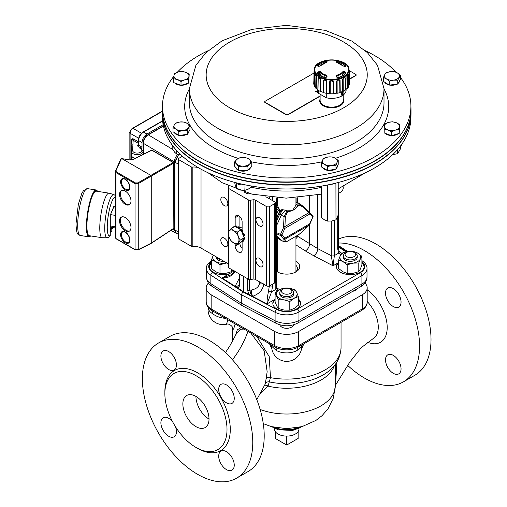 <?xml version="1.0" encoding="UTF-8"?>
<svg xmlns="http://www.w3.org/2000/svg" width="507" height="507" viewBox="0 0 507 507"><rect width="100%" height="100%" fill="white"/><g stroke="black" fill="none" stroke-linecap="round" stroke-linejoin="round"><path stroke-width="0.76" d="M125.261 217.547A8.093 4.671 -120 0 0 121.217 217.148A8.093 4.671 -120 0 0 121.217 226.496A8.093 4.671 -120 0 0 129.31 231.167A8.093 4.671 -120 0 0 130.553 224.683A8.093 4.671 -120 0 0 125.261 217.547M125.261 191.114A8.093 4.671 -120 0 0 121.217 190.708A8.093 4.671 -120 0 0 121.217 200.056A8.093 4.671 -120 0 0 129.31 204.733A8.093 4.671 -120 0 0 130.553 198.243A8.093 4.671 -120 0 0 125.261 191.114M150.852 243.379L151.257 243.138L151.257 176.106L150.852 175.397L121.832 158.64L120.723 159.23L121.369 158.653L115.919 170.922L116.369 171.911L135.445 182.926L137.853 182.9L172.748 162.753L172.729 162.31L152.233 150.471L151.428 150.452L133.341 159.483L129.538 159.933L121.984 158.653A0.577 0.323 1.7 0 0 121.832 158.64M172.729 162.31A0.577 0.336 120 0 1 173.128 162.551L173.464 163.02L173.153 163.463L138.259 183.61L135.052 183.623L115.976 172.614L115.374 171.296L115.298 237.612L116.097 238.803L135.166 249.818A0.577 0.336 120 0 1 135.052 249.552L138.259 249.634L138.259 183.61L137.853 182.9M115.374 237.276L115.976 238.537L115.976 172.614A0.577 0.336 120 0 1 116.369 171.911M173.464 228.207L173.052 228.923A0.577 0.336 -123.5 0 0 173.153 228.67L173.464 163.02L173.007 162.291L152.506 150.452A0.577 0.336 120 0 0 152.233 150.471M132.942 159.661A0.577 0.336 63.5 0 1 133.068 159.445L151.156 150.414A0.577 0.336 63.5 0 1 151.428 150.452M137.853 249.869A0.577 0.336 -116.5 0 0 138.259 249.634L151.257 243.138L173.153 228.67L173.153 163.463A0.577 0.355 -120 0 0 172.748 162.753M115.919 170.922A0.577 0.444 -156 0 0 115.406 171.144L120.723 159.23M121.648 190.512A8.093 4.671 -120 0 0 122.035 199.587A8.093 4.671 -120 0 0 129.697 204.46M121.648 216.945A8.093 4.671 -120 0 0 122.035 226.021A8.093 4.671 -120 0 0 129.697 230.894M110.583 231.236A2.605 0.551 98.8 0 0 110.856 232.364A2.605 0.551 98.8 0 0 110.951 232.345L111.781 230.71C112.085 227.966 112.072 226.819 111.736 227.269A2.605 0.551 98.8 0 0 111.654 227.225A2.605 0.551 98.8 0 0 110.951 228.549A2.605 0.551 98.8 0 0 110.583 231.236M112.687 226.331A2.605 0.551 98.8 0 0 112.674 226.749A2.605 0.551 98.8 0 0 112.953 227.884A2.605 0.551 98.8 0 0 113.042 227.858L113.802 226.502A2.142 0.45 98.8 0 1 113.023 226.382M110.456 225.983A2.605 0.551 98.8 0 0 110.444 226.407A2.605 0.551 98.8 0 0 110.482 227.041M107.192 237.777A21.852 4.62 98.8 0 1 105.83 215.462A21.852 4.62 98.8 0 1 113.872 194.606L109.208 193.18A22.549 4.766 98.8 0 0 109.062 193.148A22.549 4.766 98.8 0 0 102.991 204.657A22.549 4.766 98.8 0 0 99.778 227.922A22.549 4.766 98.8 0 0 102.167 237.713A22.549 4.766 98.8 0 0 102.313 237.726L107.192 237.777L109.658 236.807L110.26 235.394M109.062 193.148L96.216 191.158A22.549 4.766 98.8 0 0 90.145 202.667A22.549 4.766 98.8 0 0 86.938 225.932A22.549 4.766 98.8 0 0 89.327 235.73L102.167 237.713M114.335 226.585L114.271 227.25L112.351 228.556L113.91 226.521M110.285 225.957L115.298 226.73M113.815 206.894L115.298 207.122M110.342 214.6L115.298 215.367M114.386 226.591A19.564 4.132 98.8 0 1 114.329 226.787L113.904 226.927M172.893 229.025L174.326 229.823L174.326 161.841L143.418 143.342L143.418 154.109M142.98 154.356L144.02 153.976M177.881 154.343C175.65 156.536 174.465 159.033 174.326 161.841M174.326 229.823L175.796 233.017L176.74 233.309M131.801 159.844L131.503 155.807M132.321 157.233L131.801 157.531M163.419 126.053L148.209 134.837C145.249 136.871 143.633 139.672 143.348 143.247L143.418 143.158C143.696 139.666 145.281 136.928 148.158 134.938L148.323 134.849C145.344 136.903 143.709 139.736 143.418 143.342L143.348 154.147M162.392 111.35L132.967 128.334C131.224 129.532 130.267 131.18 130.109 133.29L130.109 159.173A1.153 0.665 122.1 0 0 130.324 159.686L129.855 158.805A0.925 0.532 0 0 0 130.109 159.173L131.269 159.914M132.105 144.457L131.738 143.582M138.462 144.812L138.379 140.211C138.639 136.732 140.211 134.006 143.094 132.042A0.925 0.532 60 0 1 143.544 132.08C140.559 134.133 138.924 136.966 138.639 140.578L138.639 145.135L142.023 147.436L141.51 148.963M142.98 154.496L142.98 151.365L140.566 147.816A0.925 0.545 120.9 0 0 141.231 146.688M132.663 138.728L133.861 139.121A0.925 0.545 -58.7 0 1 133.189 140.243L131.281 139.254L132.663 138.728A0.925 0.735 -91.2 0 1 132.542 139.71A1.153 0.944 3.5 0 0 132.08 140.414A2.89 1.667 0 0 0 132.08 140.401A2.89 1.667 0 0 0 131.281 139.254L131.281 143.031A2.89 1.667 180 0 1 131.883 143.582M141.2 148.57L139.85 148.228L140.566 147.816L137.974 146.263A0.925 0.545 120.9 0 0 138.639 145.135A0.925 0.532 0 0 1 138.379 144.768M162.652 121.053L143.544 132.08L146.929 134.038C143.956 136.098 142.321 138.931 142.023 142.53L138.639 140.578A0.925 0.532 0 0 1 138.379 140.211M142.023 147.436L142.023 142.53M146.929 134.038L163.146 124.678M147.854 135.052A1.717 0.989 -120 0 0 147.752 134.875A6.49 3.745 120 0 0 143.158 142.822L143.158 154.255M147.752 134.875L163.374 125.85M178.667 154.496L174.902 162.177L174.902 229.867L176.214 232.96L178.115 234.215M174.947 161.416L178.616 154.489M178.115 159.033L178.115 238.341A1.153 0.665 0 0 0 178.451 238.816L178.451 159.502A1.153 0.665 180 0 1 178.115 159.033A1.153 0.665 180 0 1 178.451 158.564L182.45 156.251M317.217 89.257L317.217 90.031A14.456 8.346 0 0 0 318.263 93.149L326.274 97.775A14.456 8.346 0 0 0 346.123 90.031L346.123 89.257M318.263 90.29L318.263 93.149M326.274 93.275L326.274 97.775M341.94 91.697L342.377 91.951L342.377 95.55A15.609 9.012 0 0 0 343.03 95.177L343.157 91.336M341.978 91.685L342.377 91.951M341.56 91.849L341.56 95.082L342.377 95.55M324.461 77.292L324.474 76.849L324.467 77.298M324.474 76.849A12.738 7.352 0 0 0 326.039 77.375M318.656 74.123A63.85 48.805 -36.4 0 1 319.366 73.813L320.126 73.889A12.738 7.352 0 0 0 321.159 74.935L321.153 75.917M342.187 75.917L342.181 74.935A12.738 7.352 0 0 0 343.214 73.889L343.974 73.813A63.85 48.805 36.4 0 1 344.684 74.123M337.301 77.375A12.738 7.352 0 0 0 338.866 76.849L338.872 77.298L338.866 76.849M348.987 70.067L349.589 83.294A17.922 10.349 180 0 1 349.532 84.276L349.285 70.809M326.654 61.252A66.17 21.338 77.4 0 1 327.104 61.67L326.502 62.374A12.231 7.066 0 0 0 320.582 65.79L319.023 66.335A66.17 49.242 -145.1 0 0 317.946 66.284L317.319 65.58A15.806 9.126 180 0 1 325.044 61.125L326.654 61.252A0.577 0.501 132 0 0 326.166 61.905L325.342 61.949L325.348 62.653M314.752 69.643A16.921 9.766 0 0 0 340.127 78.097A16.921 9.766 0 0 0 340.127 61.182A16.921 9.766 0 0 0 314.752 69.643M336.686 77.102A66.17 20.007 -104.3 0 0 336.236 76.272L336.838 75.175A12.231 7.066 0 0 0 342.757 71.76L344.316 71.607A66.17 50.573 36.4 0 1 345.394 72.076L346.021 73.236A15.806 9.126 180 0 1 338.296 77.691L336.686 77.102A0.577 0.349 -28.3 0 1 337.174 77.356M344.316 66.335L342.757 65.79A12.231 7.066 0 0 0 336.838 62.374L336.236 61.67A66.17 21.338 -77.4 0 1 336.686 61.252L338.296 61.125A15.806 9.126 180 0 1 346.021 65.58L345.394 66.284A66.17 49.242 145.1 0 0 344.316 66.335L344.05 66.335M319.023 71.607L320.582 71.76A12.231 7.066 0 0 0 326.502 75.175L327.104 76.272A66.17 20.007 104.3 0 0 326.654 77.102L325.044 77.691A15.806 9.126 180 0 1 317.319 73.236L317.946 72.076A66.17 50.573 -36.4 0 1 319.023 71.607L319.366 73.813M348.943 70.511L348.943 72.729A3.042 1.755 0 0 0 349.285 72.431M314.397 70.511L314.15 84.593A17.637 10.178 180 0 0 314.613 86.006M314.974 74.409C315.379 73.661 315.867 74.345 316.444 76.462L316.26 88.37A17.637 10.178 180 0 0 317.851 89.745L318.092 77.888C318.935 76.994 319.841 77.52 320.817 79.46L320.716 91.399A17.637 10.178 180 0 0 323.098 92.318L323.282 80.41C324.423 79.288 325.608 79.574 326.838 81.259L326.838 93.212A17.637 10.178 180 0 0 329.645 93.535L329.746 81.595C331.02 80.195 332.3 80.195 333.593 81.595L333.695 93.535A17.637 10.178 180 0 0 336.502 93.212L336.502 81.259C337.713 79.58 338.898 79.295 340.058 80.41L340.241 92.318A17.637 10.178 180 0 0 342.624 91.399L342.523 79.46C343.486 77.527 344.392 77.001 345.248 77.888L345.489 89.745A17.637 10.178 180 0 0 347.08 88.37L346.896 76.462C347.466 74.358 347.954 73.673 348.366 74.409M348.943 72.729L349.19 84.593A17.637 10.178 180 0 1 348.727 86.006M349.19 84.593A3.296 1.901 0 0 0 349.532 84.276M348.74 86.583A17.922 10.349 180 0 1 347.606 88.155L347.403 76.265C347.821 74.656 348.182 74.155 348.48 74.763L348.74 86.583M347.08 88.37A3.296 1.901 0 0 0 347.606 88.155M345.343 90.113A17.922 10.349 180 0 1 343.258 91.317L343.131 79.384C343.86 77.907 344.526 77.527 345.121 78.236L345.343 90.113A3.296 1.901 0 0 0 345.489 89.745M342.624 91.399A3.296 1.901 0 0 0 343.258 91.317M339.874 92.623A17.922 10.349 180 0 1 337.142 93.275L337.111 81.329C338.042 80.043 338.91 79.833 339.709 80.708L339.874 92.623A3.296 1.901 0 0 0 340.241 92.318M336.502 93.212A3.296 1.901 0 0 0 337.142 93.275M333.15 93.738A17.922 10.349 180 0 1 330.19 93.738L330.26 81.792C331.255 80.727 332.193 80.727 333.08 81.792L333.15 93.738A3.296 1.901 0 0 0 333.695 93.535M329.645 93.535A3.296 1.901 0 0 0 330.19 93.738M326.197 93.275A17.922 10.349 180 0 1 323.466 92.623L323.631 80.708C324.531 79.859 325.399 80.068 326.229 81.329L326.197 93.275A3.296 1.901 0 0 0 326.838 93.212M323.098 92.318A3.296 1.901 0 0 0 323.466 92.623M320.082 91.317A17.922 10.349 180 0 1 317.997 90.113L318.219 78.236C318.89 77.571 319.556 77.951 320.209 79.384L320.082 91.317A3.296 1.901 0 0 0 320.716 91.399M317.851 89.745A3.296 1.901 0 0 0 317.997 90.113M315.734 88.155A17.922 10.349 180 0 1 314.6 86.583L314.86 74.763C315.202 74.212 315.557 74.713 315.937 76.265L315.734 88.155A3.296 1.901 0 0 0 316.26 88.37M314.055 70.809L313.808 84.276A3.296 1.901 0 0 0 314.15 84.593M313.808 84.276A17.922 10.349 180 0 1 313.751 83.294L314.353 70.067M314.055 72.431A3.042 1.755 0 0 0 314.397 72.729M345.121 78.236A3.042 1.755 0 0 0 345.248 77.888M339.709 80.708A3.042 1.755 0 0 0 340.058 80.41M333.08 81.792A3.042 1.755 0 0 0 333.593 81.595M326.229 81.329A3.042 1.755 0 0 0 326.838 81.259M320.209 79.384A3.042 1.755 0 0 0 320.817 79.46M315.937 76.265A3.042 1.755 0 0 0 316.444 76.462M326.166 77.356A0.577 0.349 28.3 0 1 326.191 77.216L326.635 76.392A0.577 0.361 28.8 0 0 326.609 76.532L326.305 75.879A12.707 7.332 180 0 1 320.151 72.33L319.353 72.349A65.593 50.136 143.6 0 0 318.288 72.812L318.295 73.756M317.319 73.236A0.577 0.431 -38.7 0 1 317.895 73.3C319.435 75.182 321.888 76.589 325.253 77.52L326.191 77.216A0.577 0.349 28.3 0 1 326.654 77.102M317.946 72.076L318.288 72.812M326.66 76.329L326.635 76.392A0.577 0.361 28.8 0 1 327.104 76.272M345.394 72.076L345.052 72.812A65.593 50.136 -143.6 0 0 343.987 72.349L343.188 72.33A12.707 7.332 180 0 1 337.035 75.879L336.73 76.532A0.577 0.361 -28.8 0 0 336.705 76.392L336.68 76.329M345.349 66.183A15.09 8.714 0 0 0 337.998 61.949L337.174 61.905A0.577 0.501 -132 0 0 336.686 61.252M343.974 73.813L344.316 71.607M336.236 76.272A0.577 0.361 -28.8 0 1 336.699 76.386L337.149 77.216L338.087 77.52C341.452 76.589 343.904 75.182 345.444 73.3L345.444 73.3A0.577 0.431 38.7 0 1 346.021 73.236M336.73 62.26A0.577 0.494 -133.3 0 0 336.236 61.67M327.104 61.67A0.577 0.494 133.3 0 0 326.609 62.26M346.896 76.462A3.042 1.755 0 0 0 347.403 76.265M342.523 79.46A3.042 1.755 0 0 0 343.131 79.384M336.502 81.259A3.042 1.755 0 0 0 337.111 81.329M329.746 81.595A3.042 1.755 0 0 0 330.26 81.792M323.282 80.41A3.042 1.755 0 0 0 323.631 80.708M318.092 77.888A3.042 1.755 0 0 0 318.219 78.236M314.86 74.763L315.031 74.054M348.309 74.054L348.48 74.763M343.233 99.106A11.965 6.908 180 0 1 340.134 105.773A11.965 6.908 180 0 1 325.69 106.876A11.965 6.908 180 0 1 320.107 99.106M320.107 94.213L320.107 100.462A11.566 6.673 0 0 0 325.145 105.976A11.566 6.673 0 0 0 339.848 105.183A11.566 6.673 0 0 0 343.233 100.462L343.233 95.037M162.487 105.355L162.405 109.316A124.304 71.766 0 0 0 171.86 137.663A124.304 71.766 0 0 0 195.886 159.204A124.304 71.766 0 0 0 377.512 159.204A124.304 71.766 0 0 0 410.993 109.316L410.904 105.355A124.215 71.715 180 0 1 311.685 176.487A124.215 71.715 180 0 1 171.936 133.683A124.215 71.715 180 0 1 162.487 105.355A124.215 71.715 180 0 1 173.92 76.177M377.385 159.28A123.962 71.569 180 0 1 377.265 159.363A123.962 71.569 180 0 1 196.133 159.363A123.962 71.569 180 0 1 196.013 159.28M177.266 72.305A124.215 71.715 180 0 1 208.041 50.732M365.351 50.732A124.215 71.715 180 0 1 396.049 72.216M400.422 77.387A124.215 71.715 180 0 1 401.462 78.794A124.215 71.715 180 0 1 410.904 105.355M235.654 167.38A7.516 4.341 0 0 0 237.967 170.003M239.057 170.491A7.516 4.341 0 0 0 246.472 170.72M247.448 170.384A7.516 4.341 0 0 0 250.483 167.684M385.415 133.411A7.516 4.341 0 0 0 391.151 135.565M391.803 135.584A7.516 4.341 0 0 0 398.077 133.747M399.339 131.985A7.516 4.341 0 0 0 399.446 131.25L399.446 130.793M384.775 82.248A7.516 4.341 0 0 0 388.882 84.884M389.693 85.062A7.516 4.341 0 0 0 396.886 84.181M398.134 83.37A7.516 4.341 0 0 0 399.44 81.044M187.672 133.696A7.516 4.341 0 0 0 188.978 131.376M174.313 132.581A7.516 4.341 0 0 0 178.42 135.217M179.231 135.394A7.516 4.341 0 0 0 186.424 134.513M181.341 85.258A7.516 4.341 0 0 0 187.615 83.414M188.877 81.652A7.516 4.341 0 0 0 188.984 80.917L188.984 80.467M174.953 83.085A7.516 4.341 0 0 0 180.688 85.233M336.356 168.387A7.516 4.341 0 0 0 337.358 166.226M322.788 167.716A7.516 4.341 0 0 0 327.249 170.295M328.016 170.428A7.516 4.341 0 0 0 335.07 169.338M249.412 164.198A7.516 4.341 0 0 0 249.812 159.863L251.776 162.646L249.412 164.198L247.048 166.847L242.714 166.169A7.516 4.341 0 0 0 249.412 164.198M396.024 122.605A7.516 4.341 0 0 0 388.52 122.377L392.386 121.788L396.024 122.605L399.662 124.519L399.434 126.471A7.516 4.341 0 0 0 396.024 122.605M390.371 71.671A7.516 4.341 0 0 0 384.781 74.573L386.125 72.735L390.371 71.671L394.617 71.696L397.52 73.014A7.516 4.341 0 0 0 390.371 71.671M183.027 130.489A7.516 4.341 0 0 0 188.617 127.587L187.273 130.521L183.027 130.489L178.781 131.56L175.878 129.146A7.516 4.341 0 0 0 183.027 130.489M177.368 79.555A7.516 4.341 0 0 0 184.878 79.783L181.012 81.469L177.368 79.555L173.73 78.737L173.964 75.682A7.516 4.341 0 0 0 177.368 79.555M331.787 165.409A7.516 4.341 0 0 0 337.104 162.341L335.983 165.307L331.787 165.409L327.598 166.607L324.531 164.287A7.516 4.341 0 0 0 331.787 165.409M410.993 109.455A124.31 71.766 180 0 1 411.006 110.488L411.006 113.01A124.31 71.766 180 0 1 334.271 179.32A124.31 71.766 180 0 1 198.801 163.761A124.31 71.766 180 0 1 162.392 113.01L162.392 110.488A124.31 71.766 180 0 1 162.405 109.455M411.006 110.488A124.31 71.766 180 0 1 334.271 176.791A124.31 71.766 180 0 1 198.801 161.232A124.31 71.766 180 0 1 162.392 110.488M173.971 147.379A9.829 5.672 180 0 1 172.082 145.395A9.829 5.672 180 0 1 171.708 144.381M401.69 144.381A9.829 5.672 180 0 1 400.631 146.352A9.829 5.672 180 0 1 399.427 147.379M245.173 184.846A9.829 5.672 180 0 1 238.537 184.326A9.829 5.672 180 0 1 234.937 182.45M343.233 186.779L343.233 187.894A11.566 6.673 180 0 1 339.848 192.616A11.566 6.673 180 0 1 338.226 193.395M339.722 192.685A11.217 6.477 180 0 1 339.601 192.755A11.217 6.477 180 0 1 338.226 193.433M336.109 183.059A9.829 5.672 180 0 1 330.627 184.339M410.993 114.043A124.304 71.766 180 0 1 410.993 114.176A124.304 71.766 180 0 1 239.133 179.598A124.304 71.766 180 0 1 162.405 114.176A124.304 71.766 180 0 1 162.405 114.043M162.405 114.176L162.487 118.144A124.215 71.715 0 0 0 239.165 183.515A124.215 71.715 0 0 0 410.904 118.144L410.993 114.176M338.226 182.514L338.226 214.981L335.983 219.823L335.913 183.147M327.598 184.973L327.598 221.122L331.787 221.02L335.983 219.823M321.463 186.107L321.463 217.579L324.531 219.899L327.598 221.122M251.339 186.006L251.339 187.045L248.088 189.257L244.837 190.366L240.724 190.119L236.604 188.775L234.88 183.864L234.88 182.438M236.604 188.775L236.604 183.553M244.837 190.366L245.058 184.865M400.435 146.555L400.435 148.868L397.678 153.621L392.595 154.743M397.678 153.621L397.678 149.476M181.005 154.749L176.677 154.046L174.738 152.347L172.805 149.559L172.805 146.39M176.677 154.046L176.677 150.547M322.585 160.092A7.516 4.341 0 0 0 324.531 164.287L321.463 163.064L322.585 160.092L323.707 158.222L327.896 157.024A7.516 4.341 0 0 0 322.585 160.092M337.104 162.341A7.516 4.341 0 0 0 335.159 158.146A7.516 4.341 0 0 0 327.896 157.024L332.091 156.923L335.159 158.146L338.226 160.465L337.104 162.341M178.058 72.045A7.516 4.341 0 0 0 173.964 75.682L174.193 73.73L178.058 72.045L181.924 71.455L185.562 72.273A7.516 4.341 0 0 0 178.058 72.045M184.878 79.783A7.516 4.341 0 0 0 188.972 76.145A7.516 4.341 0 0 0 185.562 72.273L189.2 74.187L188.743 79.193L184.878 79.783M174.319 124.899A7.516 4.341 0 0 0 175.878 129.146L172.976 127.834L174.319 124.899L175.663 123.068L179.909 121.997A7.516 4.341 0 0 0 174.319 124.899M188.617 127.587A7.516 4.341 0 0 0 187.058 123.34A7.516 4.341 0 0 0 179.909 121.997L184.155 122.029L187.058 123.34L189.96 125.755L188.617 127.587M317.895 92.559L315.316 91.165L317.971 92.699M399.079 77.254A7.516 4.341 0 0 0 397.52 73.014L400.422 75.423L397.735 80.188L393.489 80.157A7.516 4.341 0 0 0 399.079 77.254M384.781 74.573A7.516 4.341 0 0 0 386.34 78.813A7.516 4.341 0 0 0 393.489 80.157L389.243 81.228L386.34 78.813L383.438 77.501L384.781 74.573M395.34 130.109A7.516 4.341 0 0 0 399.434 126.471L399.205 129.526L395.34 130.109L391.474 131.795L387.83 129.881A7.516 4.341 0 0 0 395.34 130.109M388.52 122.377A7.516 4.341 0 0 0 384.426 126.015A7.516 4.341 0 0 0 387.83 129.881L384.192 129.063L384.426 126.015L384.655 124.063L388.52 122.377M236.414 163.799A7.516 4.341 0 0 0 242.714 166.169L238.379 166.581L236.414 163.799L234.443 162.12L236.807 159.471A7.516 4.341 0 0 0 236.414 163.799M249.812 159.863A7.516 4.341 0 0 0 243.506 157.5A7.516 4.341 0 0 0 236.807 159.471L239.171 157.918L243.506 157.5L247.841 158.178L249.812 159.863M317.819 92.42L315.481 91.07M349.5 78.984L355.794 75.353A1.153 0.665 0 0 0 356.129 74.878A1.153 0.665 0 0 0 355.794 74.409L349.323 70.669M313.966 73.059L265.028 101.318A1.153 0.665 0 0 0 264.692 101.787A1.153 0.665 0 0 0 265.028 102.256L286.29 114.531A1.153 0.665 0 0 0 287.925 114.531L320.107 95.95M327.598 166.607L327.598 170.491L324.531 168.723L321.463 166.949L321.463 163.064M327.598 170.491L335.983 169.199L335.983 165.307M335.983 169.199L338.226 164.357L338.226 160.465M181.012 81.469L181.012 85.353L177.368 83.991L173.73 82.622L173.73 78.737M181.012 85.353L188.743 83.085L188.743 79.193M188.743 83.085L189.2 74.187M178.781 131.56L178.781 135.445L175.878 133.582L172.976 131.719L172.976 127.834M178.781 135.445L187.273 134.406L187.273 130.521M187.273 134.406L189.96 129.64L189.96 125.755M264.717 101.926A1.153 0.665 0 0 0 264.692 102.072A1.153 0.665 0 0 0 265.028 102.541L286.29 114.816A1.153 0.665 0 0 0 287.925 114.816L320.107 96.235M349.507 79.263L355.794 75.632A1.153 0.665 0 0 0 356.129 75.163A1.153 0.665 0 0 0 356.104 75.017M383.438 77.501L383.438 81.393L389.243 85.119L397.735 84.073L400.422 79.314L400.422 75.423M397.735 84.073L397.735 80.188M389.243 85.119L389.243 81.228M384.192 129.063L384.192 132.954L391.474 135.686L399.205 133.411L399.205 129.526M391.474 135.686L391.474 131.795M399.205 133.411L399.662 124.519M234.443 162.12L234.443 166.004L238.379 170.472L238.379 166.581M238.379 170.472L247.048 170.739L247.048 166.847M247.048 170.739L251.776 166.537L251.776 162.646M239.995 227.789L242.118 226.927M236.503 227.294L236.338 226.515A8.67 5.007 -120 0 0 234.931 226.382L241.059 229.931L244.127 237.834L241.053 242.194L237.2 244.425L233.651 242.929A7.516 4.341 -120 0 0 238.258 242.517A7.516 4.341 -120 0 0 238.258 236.376L240.267 240.058L237.2 244.425M243.335 238.962L243.924 239.481A8.67 5.007 -120 0 0 244.12 237.84L240.267 240.058M231.059 240.882L229.05 237.2A7.516 4.341 -120 0 0 233.651 242.929L231.059 240.882M229.05 237.2L227.992 232.973L229.05 231.065A7.516 4.341 -120 0 0 229.05 237.2M229.05 231.065L231.059 228.606L233.651 230.653A7.516 4.341 -120 0 0 229.05 231.065M233.651 230.653L237.2 232.149L238.258 236.376A7.516 4.341 -120 0 0 233.651 230.653M234.918 226.382L231.059 228.606M241.852 231.965L242.276 231.705A8.67 5.007 -120 0 0 241.059 229.931L237.2 232.149M239.684 274.167L239.684 285.479A2.313 1.337 0 0 1 239.089 284.585L238.461 285.885L235.128 286.335L243.36 291.614L252.505 296.367L249.552 290.264L251.434 289.991C256.371 288.946 259.077 286.664 259.559 283.153L259.559 281.86M243.36 276.29L243.36 291.614M233.752 227.054L233.607 226.8A8.67 5.007 -120 0 0 232.688 227.668M239.355 228.936L239.513 228.308A8.67 5.007 -120 0 0 237.922 227.168L237.935 228.118M243.271 235.635L243.892 235.793A8.67 5.007 -120 0 0 243.265 233.733L242.561 233.803M241.909 240.983L242.365 241.769A8.67 5.007 -120 0 0 243.328 240.85L242.619 239.976M241.605 241.414L241.763 241.807L241.11 242.188M236.338 226.515L236.991 226.135A8.67 5.007 -120 0 0 235.521 226.014L234.868 226.388M236.991 226.135L237.187 227.687M237.568 227.909A6.762 3.904 60 0 1 237.935 228.036M239.513 228.308L240.166 227.935A8.67 5.007 -120 0 0 238.582 226.794L237.922 227.168M240.166 227.935L239.729 229.158M242.276 231.705L242.935 231.331A8.67 5.007 60 0 0 242.118 230.083A8.67 5.007 -120 0 0 241.655 229.481L240.996 229.855M243.892 235.793L244.551 235.419A8.67 5.007 60 0 0 243.918 233.353L243.265 233.733M242.935 231.331L242.118 232.124A6.762 3.904 60 0 1 242.669 233.252L243.918 233.353M233.607 226.8L234.405 226.673M242.365 241.769L243.024 241.395A8.67 5.007 60 0 0 243.981 240.47L243.328 240.85M243.715 236.782L244.773 237.377L244.12 237.758M243.924 239.481L244.583 239.101A8.67 5.007 60 0 0 244.773 237.377M243.062 239.342L243.981 240.47M228.277 234.583L228.277 267.031A2.313 1.337 0 0 0 228.955 267.975L248.329 279.154A2.313 1.337 0 0 0 250.559 279.503L253.139 279.103A2.313 1.337 180 0 1 255.376 279.446L266.441 285.84A2.313 1.337 0 0 0 269.711 285.84L274.617 283.007A2.313 1.337 0 0 0 275.295 282.063L275.295 202.749A2.313 1.337 0 0 0 274.617 201.805L265.833 196.735M228.904 186.202L228.359 187.375A2.313 1.337 0 0 0 228.277 187.717A2.313 1.337 0 0 0 228.955 188.661L248.329 199.847A2.313 1.337 0 0 0 250.559 200.195L253.139 199.796A2.313 1.337 180 0 1 255.376 200.138L266.441 206.526A2.313 1.337 0 0 0 269.711 206.526L274.617 203.694A2.313 1.337 0 0 0 275.295 202.749M235.166 243.677L235.166 246.066A4.912 2.839 -120 0 0 237.314 251.009A4.912 2.839 -120 0 0 241.098 252.328A4.912 2.839 -120 0 0 242.118 250.078L242.118 241.345M242.118 230.083L242.118 221.755A4.912 2.839 -120 0 0 239.969 216.806A4.912 2.839 -120 0 0 236.186 215.494A4.912 2.839 -120 0 0 235.166 217.744L235.166 226.217M250.014 193.661L248.436 193.851A2.313 1.337 180 0 1 246.713 193.465L244.285 192.064M249.919 193.902L250.585 193.807M178.451 159.502L191.215 166.873A1.153 0.665 0 0 0 192.197 167.063A10.406 6.008 180 0 1 198.262 167.621M207.585 172.545L208.2 172.9M259.489 225.932A4.975 2.871 60 0 1 256.244 221.553A4.975 2.871 60 0 1 257.005 217.566A4.975 2.871 60 0 1 261.98 220.437A4.975 2.871 60 0 1 261.98 226.179A4.975 2.871 60 0 1 259.489 225.932M259.489 266.53A4.975 2.871 60 0 1 256.244 262.151A4.975 2.871 60 0 1 257.005 258.164A4.975 2.871 60 0 1 261.98 261.035A4.975 2.871 60 0 1 261.98 266.777A4.975 2.871 60 0 1 259.489 266.53M224.335 205.633A4.975 2.871 60 0 1 221.084 201.254A4.975 2.871 60 0 1 221.844 197.267A4.975 2.871 60 0 1 226.819 200.138A4.975 2.871 60 0 1 226.819 205.88A4.975 2.871 60 0 1 224.335 205.633M224.335 246.231A4.975 2.871 60 0 1 221.084 241.852A4.975 2.871 60 0 1 221.844 237.865A4.975 2.871 60 0 1 226.819 240.736A4.975 2.871 60 0 1 226.819 246.478A4.975 2.871 60 0 1 224.335 246.231M239.893 242.866L240.014 244.488A4.912 2.839 -120 0 0 242.118 248.373M191.215 166.873L191.215 246.187A1.153 0.665 0 0 0 192.197 246.37A10.406 6.008 180 0 1 201.032 248.075L228.277 263.805M239.893 216.723L239.893 227.7M191.215 246.187L178.451 238.816M279.389 211.85L279.389 209.328L277.633 205.912A9.253 5.343 180 0 1 277.583 205.753L277.449 197.876M295.949 197.869L295.949 205.215L292.64 210.335L285.124 210.107A9.253 5.343 180 0 1 284.852 210.075L281.886 209.619L281.024 210.272M295.949 203.884L297.698 205.158A5.932 4.582 92.3 0 1 298.072 204.967L300.429 204.746L302.742 206.057A1.153 0.532 133.1 0 0 302.704 206.032L299.732 203.719L295.949 204.01M295.949 202.527L297.748 202.604L299.732 203.719M297.311 205.379L296.906 206.799L298.319 205.981A1.153 0.665 60 0 0 297.698 205.158L297.311 205.379L296.132 204.112M296.906 206.799C294.763 209.632 292.114 211.166 288.958 211.387L287.545 212.205A4.677 3.688 84.9 0 0 287.247 212.395L285.34 216.838L284.871 228.372L281.892 234.995L284.871 238.182L285.34 241.484L287.247 241.281A4.677 0.989 141.2 0 0 287.545 241.11L287.875 240.92M287.247 241.281A1.153 0.748 61.8 0 1 287.082 241.421L284.231 241.858L283.8 239.19L280.498 235.495A1.153 0.577 -66 0 1 280.498 234.418L283.47 227.795L284.053 216.8L286.569 211.609A5.932 4.531 -88.3 0 1 286.924 211.375L288.958 211.387M287.311 211.153L285.124 210.107M284.852 210.075L285.441 210.291M283.064 209.797L279.687 214.125L278.831 213.688L276.486 218.897M285.34 216.838L284.053 216.8L279.687 214.125M281.322 215.069L285.314 210.361L286.924 211.375A1.153 0.665 60 0 1 287.545 212.205M281.886 209.619L278.831 213.688L278.527 213.415L280.156 210.83L280.561 210.906M276.486 236.11L279.965 239.792L284.402 241.959M276.486 236.363L279.965 239.792M278.66 238.689A1.153 0.932 -43 0 0 278.831 238.873L281.879 240.92M288.958 240.299L298.319 234.893A4.677 0.989 -38.8 0 0 298.629 234.703A1.153 0.583 -121.6 0 1 298.528 234.811L298.192 235.014A1.153 0.665 -120 0 0 298.319 234.893M277.633 205.912L276.486 205.303M276.486 206.045L277.139 205.639M278.191 206.983L276.486 208.624M277.583 205.753L277.152 205.633M276.486 204.986L277.266 205.569M276.486 204.188L277.449 203.795M278.799 207.838L276.486 210.494M302.774 206.096L308.953 211.882A1.153 0.532 133.1 0 1 308.997 211.913L302.742 206.057A1.153 0.532 133.1 0 1 302.66 206.837L308.915 212.693L312.762 217.173L308.915 225.336L302.66 231.49L298.629 234.703M295.949 202.046L297.748 202.604M285.34 241.484A1.153 1.122 -6.1 0 1 284.053 241.579L281.322 240.476L276.486 235.299M279.674 214.144L276.486 221.242M276.486 225.824L281.309 215.088M283.8 239.19A1.153 1.122 -6.1 0 0 285.086 239.095L308.915 225.336A1.153 0.482 -134.5 0 0 309.017 225.285L302.761 231.433A1.153 0.482 -134.5 0 1 302.66 231.49M283.47 238.683A1.153 0.932 -43 0 0 284.871 238.182L309.783 223.796L309.017 225.285M276.486 233.708L280.498 235.495A1.153 0.932 -43 0 0 281.892 234.995L276.486 232.631M283.47 227.795L284.871 228.372L309.783 213.986A1.153 0.932 137 0 0 309.815 212.725L312.787 215.912A1.153 0.932 137 0 1 312.762 217.173L310.024 223.802M283.8 226.407L285.086 226.452L308.915 212.693A1.153 0.532 133.1 0 0 308.997 211.913L309.815 212.725A1.153 0.932 137 0 0 309.72 212.642L309.029 211.951M312.692 215.83A1.153 0.932 137 0 1 312.787 215.912A1.153 1.153 0 0 1 312.996 217.173M353.975 252.385L355.204 253.088A6.94 4.005 180 0 1 357.239 255.921L357.239 257.341A6.94 4.005 180 0 1 355.204 260.173A6.94 4.005 180 0 1 347.644 261.042A6.94 4.005 180 0 1 343.359 257.341L343.359 255.921A6.94 4.005 180 0 1 345.394 253.088L346.617 252.385A5.203 3.004 0 0 0 346.617 256.631A5.203 3.004 0 0 0 353.975 256.631A5.203 3.004 0 0 0 353.975 252.385A5.203 3.004 0 0 0 346.617 252.385M357.239 255.921A6.94 4.005 180 0 1 355.204 258.754A6.94 4.005 180 0 1 347.644 259.622A6.94 4.005 180 0 1 343.359 255.921M356.776 288.984A6.94 4.005 180 0 1 355.204 290.384A6.94 4.005 180 0 1 354.032 290.929A6.94 4.005 180 0 1 352.783 291.291M353.905 290.974A6.464 3.733 180 0 1 353.778 291.024A6.464 3.733 180 0 1 352.695 291.341M223.961 261.314A6.94 4.005 180 0 1 216.159 257.341L216.159 256.808M221.337 259.793A6.94 4.005 180 0 1 216.388 256.941M218.992 290.784A6.94 4.005 180 0 1 217.104 289.573M357.657 253.088L353.411 251.396L347.606 251.535A10.406 6.008 0 0 0 340.248 255.782A10.406 6.008 0 0 0 342.941 261.587A10.406 6.008 0 0 0 352.992 263.139A10.406 6.008 0 0 0 360.35 258.893L361.903 256.301L357.657 253.088A10.406 6.008 0 0 0 347.606 251.535L341.8 253.189L340.248 255.782L338.689 259.895L342.941 261.587L347.187 264.8L352.992 263.139L358.798 263.006L360.35 258.893A10.406 6.008 0 0 0 357.657 253.088M361.903 256.301L361.903 264.984L360.35 269.09L358.798 271.682L352.992 273.336L347.187 273.476L342.941 271.784L338.689 268.571L338.689 259.895M347.187 273.476L347.187 264.8M358.798 271.682L358.798 263.006M294.06 298.306L298.306 296.614L296.753 292.501A10.406 6.008 0 0 0 289.389 288.255A10.406 6.008 0 0 0 279.338 289.808A10.406 6.008 0 0 0 276.645 295.613A10.406 6.008 0 0 0 284.002 299.859L289.808 301.519L294.06 298.306A10.406 6.008 0 0 0 296.753 292.501L295.194 289.909L289.389 288.255L283.59 288.115L279.338 289.808L275.092 293.021L278.204 299.719L284.002 299.859A10.406 6.008 0 0 0 294.06 298.306M298.306 296.614L298.306 305.29L294.06 308.503L289.808 310.195L284.002 310.056L278.204 308.402L276.645 305.81L275.092 301.697L275.092 293.021M290.378 289.098L291.607 289.808A6.94 4.005 180 0 1 293.635 292.64L293.635 294.06A6.94 4.005 180 0 1 289.351 297.761A6.94 4.005 180 0 1 281.791 296.893A6.94 4.005 180 0 1 279.763 294.06L279.763 292.64A6.94 4.005 180 0 1 281.791 289.808L283.02 289.098A5.203 3.004 0 0 0 283.02 293.35A5.203 3.004 0 0 0 290.378 293.35A5.203 3.004 0 0 0 290.378 289.098A5.203 3.004 0 0 0 283.02 289.098M289.808 310.195L289.808 301.519M278.204 308.402L278.204 299.719M213.371 255.198A10.406 6.008 0 0 0 213.048 255.782L211.489 259.895L215.741 261.587L219.987 264.8L225.792 263.139A10.406 6.008 0 0 0 226.8 262.956M213.339 255.179L213.048 255.782A10.406 6.008 0 0 0 215.741 261.587A10.406 6.008 0 0 0 225.792 263.139L226.889 263M232.643 270.098L231.598 271.682L225.792 273.336L219.987 273.476L215.741 271.784L211.489 268.571L211.489 259.895M231.598 271.682L231.598 269.496M219.987 273.476L219.987 264.8M295.017 272.386A10.723 6.192 0 0 0 297.425 268.482A10.723 6.192 0 0 0 295.949 265.345M277.449 265.345A10.723 6.192 0 0 0 276.486 266.581M276.486 270.377A10.723 6.192 0 0 0 278.375 272.386M276.486 271.27A13.036 7.529 0 0 0 277.481 271.917A13.036 7.529 0 0 0 295.917 271.917A13.036 7.529 0 0 0 295.949 261.289M277.449 261.289A13.036 7.529 0 0 0 276.486 261.91M338.689 262.537L337.896 262.994A13.879 8.011 0 0 0 336.42 266.593A13.879 8.011 0 0 0 344.988 273.995A13.879 8.011 0 0 0 360.109 272.259A13.879 8.011 0 0 0 364.172 266.593A13.879 8.011 0 0 0 361.903 262.201M364.153 267.062A13.879 8.011 0 0 0 361.903 263.146M338.689 263.146A13.879 8.011 0 0 0 336.445 267.062M275.092 299.257L274.3 299.713A13.879 8.011 0 0 0 272.823 303.313A13.879 8.011 0 0 0 281.385 310.709A13.879 8.011 0 0 0 296.513 308.972A13.879 8.011 0 0 0 300.575 303.313A13.879 8.011 0 0 0 298.306 298.921M300.55 303.782A13.879 8.011 0 0 0 298.306 299.865M275.092 299.865A13.879 8.011 0 0 0 272.848 303.782M211.489 262.201A13.879 8.011 0 0 0 209.22 266.593A13.879 8.011 0 0 0 229.329 273.748L234.145 270.966M211.489 263.146A13.879 8.011 0 0 0 209.245 267.062M276.296 323.415A5.78 3.156 -62.5 0 1 275.092 320.766L275.092 312.274L241.288 294.7L210.849 275.181L210.849 283.679A5.78 3.511 -57.3 0 0 212.021 286.309C208.745 284.49 206.869 281.379 206.393 276.974A17.346 10.013 0 0 0 210.849 283.679L241.288 303.192L275.092 320.766A17.346 10.013 0 0 0 298.965 320.405A5.78 3.34 -120 0 1 297.767 323.054C290.72 326.565 283.559 326.685 276.296 323.415L242.409 305.791L241.288 303.192L241.288 294.7L242.923 291.861L276.638 309.39A15.033 8.676 0 0 0 297.33 309.08L360.287 272.728A15.033 8.676 0 0 0 361.903 261.561M309.593 196.443L309.593 212.496M309.593 224.582L309.593 243.93C309.34 246.934 307.939 249.273 305.398 250.952L295.949 244.894M317.769 194.967L317.769 248.652C317.528 251.662 316.203 254.039 313.789 255.794L305.398 250.952M247.638 193.788L247.822 193.085M340.85 254.609L338.594 253.151A2.313 1.768 -27.3 0 0 339.012 251.149L341.712 253.304M263.773 283.762C263.108 289.687 259.369 293.883 252.556 296.361A4.626 0.913 81.8 0 1 251.434 289.991M268.558 290.999A2.313 0.659 17.9 0 0 271.6 291.829L267.056 303.896C266.935 300.695 267.436 296.399 268.558 290.999L269.312 286.024M239.07 284.915A4.626 3.663 23.4 0 1 235.14 286.303L239.089 278.698M234.918 271.416L234.88 271.556C232.143 276.023 227.877 278.147 222.085 277.931L230.254 275.168C231.496 274.743 232.827 273.298 234.24 270.82M297.501 235.413L297.324 237.08L295.949 238.601M334.379 220.399L334.379 255.585L333.036 265.801L331.198 255.636L331.198 221.096M276.885 291.493L275.808 289.402L275.808 202.775L276.847 197.838M238.303 285.948A2.313 1.939 63.9 0 0 238.258 288.337L239.684 285.479M247.448 278.647L247.448 289.96L249.032 294.561L250.997 293.274M339.012 251.149L338.378 248.005L338.378 193.37M234.285 271.049A2.313 0.659 17.9 0 0 234.88 271.556M208.447 283.026A16.896 9.753 0 0 0 206.203 287.875A16.896 9.753 0 0 0 211.153 294.776L274.75 331.489A16.896 9.753 0 0 0 298.642 331.489L362.245 294.776A16.896 9.753 0 0 0 367.188 287.875A16.896 9.753 0 0 0 364.951 283.026M290.302 327.693A6.464 3.733 180 0 1 290.181 327.737A6.464 3.733 180 0 1 283.217 327.737A6.464 3.733 180 0 1 283.096 327.693M260.528 393.527L268.07 386.106L270.472 377.671L269.23 356.617L256.891 336.515M335.266 383.267L335.862 379.914L336.914 361.973M236.42 333.688L239.969 329.727L245.483 329.93M250.68 332.928L264.153 350.768L267.164 371.726L265.313 383.869A3.467 3.403 -154 0 1 269.382 381.942A51.461 29.71 0 0 0 326.926 372.493C335.754 366.333 340.463 358.075 341.046 347.726L341.046 322.344M264.629 385.428A3.467 2.275 -146.6 0 1 268.07 386.106A48.564 28.037 0 0 0 334.379 365.541M266.378 378.304A3.467 2.098 -170.9 0 1 270.472 377.671A54.35 31.377 0 0 0 341.046 347.726M241.256 327.49L237.301 329.842L235.413 335.729M302.204 344.773L298.078 347.137A16.091 9.291 180 0 1 275.32 347.137L271.6 345.007M269.528 343.809L271.961 349.285M301.437 349.285L303.87 343.809M227.922 319.79L226.439 324.271C228.663 322.978 232.688 326.521 232.409 327.44M232.383 327.332L232.732 328.986L233.176 329.322L233.683 328.999L235.134 323.954M216.28 313.066L211.717 310.417A16.091 9.291 180 0 1 210.075 309.308C207.743 307.616 206.457 305.195 206.203 302.039A16.896 9.753 180 0 0 211.153 308.934L211.153 294.776M208.263 307.534A14.836 8.562 0 0 0 212.61 313.687C215.862 316.21 219.778 317.731 224.367 318.244A5.78 0.399 87.2 0 1 224.367 317.737M372.822 338.809A25.439 14.69 -120 0 0 373.095 338.651A25.439 14.69 -120 0 0 367.188 301.481M195.936 396.411A18.499 10.685 -120 0 0 209.017 419.074M338.378 243.043A78.053 45.066 60 0 1 408.712 301.912A78.053 45.066 60 0 1 403.401 381.866L414.853 375.262A78.053 45.066 -120 0 0 415.62 286.474A78.053 45.066 -120 0 0 338.378 239.228M403.401 381.866A78.053 45.066 60 0 1 364.375 378.007A78.053 45.066 60 0 1 347.802 365.49M393.286 355.375A10.983 6.344 -120 0 0 387.792 354.83A10.983 6.344 -120 0 0 387.792 367.518A10.983 6.344 -120 0 0 398.781 373.855A10.983 6.344 -120 0 0 400.46 365.053A10.983 6.344 -120 0 0 393.286 355.375M393.286 288.61A10.983 6.344 -120 0 0 387.792 288.065A10.983 6.344 -120 0 0 387.792 300.752A10.983 6.344 -120 0 0 398.781 307.096A10.983 6.344 -120 0 0 400.46 298.293A10.983 6.344 -120 0 0 393.286 288.61M195.936 375.643A43.944 25.369 -120 0 0 173.964 373.463A43.944 25.369 -120 0 0 173.964 424.207A43.944 25.369 -120 0 0 217.909 449.576A43.944 25.369 -120 0 0 224.645 414.365A43.944 25.369 -120 0 0 195.936 375.643M195.936 426.628A18.499 10.685 60 0 1 183.851 410.321A18.499 10.685 60 0 1 186.684 395.498A18.499 10.685 60 0 1 205.189 406.177A18.499 10.685 60 0 1 205.189 427.54A18.499 10.685 60 0 1 195.936 426.628M197.572 346.845A78.053 45.066 60 0 1 248.563 415.626A78.053 45.066 60 0 1 236.598 478.171A78.053 45.066 60 0 1 158.545 433.111A78.053 45.066 60 0 1 158.545 342.979A78.053 45.066 60 0 1 197.572 346.845M236.598 478.171L248.043 471.561A78.053 45.066 -120 0 0 260.009 409.016A78.053 45.066 -120 0 0 209.017 340.235A78.053 45.066 -120 0 0 169.991 336.369L158.545 342.979M168.666 369.476A10.983 6.344 -120 0 0 174.155 370.015A10.983 6.344 -120 0 0 174.155 357.334A10.983 6.344 -120 0 0 163.172 350.99A10.983 6.344 -120 0 0 161.486 359.793A10.983 6.344 -120 0 0 168.666 369.476M226.483 402.856A10.983 6.344 -120 0 0 231.972 403.401A10.983 6.344 -120 0 0 231.972 390.713A10.983 6.344 -120 0 0 220.989 384.369A10.983 6.344 -120 0 0 219.303 393.172A10.983 6.344 -120 0 0 226.483 402.856M226.483 469.615A10.983 6.344 -120 0 0 231.972 470.16A10.983 6.344 -120 0 0 231.972 457.479A10.983 6.344 -120 0 0 220.989 451.135A10.983 6.344 -120 0 0 219.303 459.938A10.983 6.344 -120 0 0 226.483 469.615M172.722 421.957A10.983 6.344 -120 0 0 163.172 417.755A10.983 6.344 -120 0 0 161.486 426.558A10.983 6.344 -120 0 0 168.666 436.235A10.983 6.344 -120 0 0 174.155 436.781A10.983 6.344 -120 0 0 175.289 426.406M275.25 431.577L275.25 438.428L286.696 445.038L298.148 438.428L298.148 431.577M298.972 428.339L298.991 428.833A12.295 7.098 180 0 1 286.696 436.09A12.295 7.098 180 0 1 274.407 428.833L274.426 428.339M286.696 445.038L286.696 436.09M293.572 324.822A6.94 4.005 180 0 1 290.435 327.649A6.94 4.005 180 0 1 282.963 327.649A6.94 4.005 180 0 1 281.791 327.104A6.94 4.005 180 0 1 279.826 324.822M293.635 292.64A6.94 4.005 180 0 1 289.351 296.342A6.94 4.005 180 0 1 281.791 295.473A6.94 4.005 180 0 1 279.763 292.64M116.097 238.803A0.577 0.336 120 0 1 115.976 238.537L135.052 249.552L135.052 183.623A0.577 0.336 120 0 1 135.445 182.926M125.261 189.872A6.578 3.796 60 0 1 121.236 179.491A6.578 3.796 60 0 1 129.291 184.142A6.578 3.796 60 0 1 125.261 189.872M125.261 242.745A6.578 3.796 60 0 1 121.236 232.364A6.578 3.796 60 0 1 129.291 237.016A6.578 3.796 60 0 1 125.261 242.745M121.984 158.653L129.621 159.844L133.068 159.445A0.577 0.336 63.5 0 1 133.341 159.483M115.298 171.651L115.406 171.151A0.577 0.444 -156 0 0 115.374 171.296M120.894 158.881L122.117 158.678M122.7 231.927A6.002 3.467 -120 0 0 121.737 236.718A6.002 3.467 -120 0 0 125.666 242.042A6.002 3.467 -120 0 0 128.702 242.314C129.513 242.593 131.161 238.772 127.067 233.638C124.43 231.604 122.979 231.034 122.7 231.927M122.7 179.053A6.002 3.467 -120 0 0 121.737 183.851A6.002 3.467 -120 0 0 125.666 189.168A6.002 3.467 -120 0 0 128.702 189.441C129.513 189.719 131.161 185.898 127.067 180.765C124.43 178.73 122.979 178.16 122.7 179.053M110.925 231.015A2.142 0.45 98.8 0 0 111.749 230.755A2.142 0.45 98.8 0 0 111.755 227.719A2.142 0.45 98.8 0 0 110.925 231.015M77.698 225.19A23.702 5.007 98.8 0 0 80.214 235.489C77.71 233.835 76.703 235.92 75.987 223.904L78.338 204.378L81.716 193.674L83.459 190.664L87.458 188.636A23.702 5.007 98.8 0 0 81.076 200.734A23.702 5.007 98.8 0 0 77.698 225.19M87.458 188.636L96.172 189.986A23.702 5.007 98.8 0 0 89.783 202.078A23.702 5.007 98.8 0 0 86.412 226.54A23.702 5.007 98.8 0 0 88.921 236.839L90.74 235.945M97.578 191.373A23.474 4.962 98.8 0 0 90.823 199.485A23.474 4.962 98.8 0 0 86.697 226.445A23.474 4.962 98.8 0 0 90.69 235.939M115.298 197.134A19.564 4.132 98.8 0 0 107.934 217.928A19.564 4.132 98.8 0 0 110.26 235.495L110.292 215.139L114.126 206.184L114.36 206.976M110.279 233.334A21.598 4.563 98.8 0 0 110.691 232.339M114.36 206.431L113.967 206.571M112.44 228.404L112.009 228.543M148.323 134.843L163.431 126.123L148.323 134.849L172.805 149.502M141.51 133.265L132.967 128.334A0.925 0.532 -120 0 0 132.523 128.303C130.996 128.955 129.19 133.227 129.855 132.923L129.855 132.923A0.925 0.532 0 0 0 130.109 133.29L138.645 138.221M162.392 111.058L132.523 128.303A0.925 0.532 -120 0 0 132.333 128.727M138.392 144.844A0.925 0.532 60 0 1 137.999 144.768A1.851 1.071 0 0 0 137.974 146.263M137.999 144.768L138.379 144.546M133.861 139.121L138.379 141.871M138.379 143.399L133.189 140.243L132.581 150.326A4.626 2.668 0 0 0 139.267 152.81A4.626 2.668 0 0 0 139.85 148.228M131.421 151.479L131.421 155.022A5.78 3.34 0 0 0 131.421 155.136A5.78 3.34 0 0 0 135.363 158.304M131.427 151.156L132.074 140.458A1.153 0.944 3.5 0 1 132.08 140.414L131.427 151.2A1.153 0.944 3.5 0 1 132.581 150.326M142.98 151.365A5.78 3.34 180 0 1 137.201 154.698A5.78 3.34 180 0 1 131.421 151.365L131.421 155.136L131.928 156.739L134.735 158.615M174.902 229.867L178.115 231.984M178.115 164.027L174.902 162.177M326.502 75.175L326.293 77.026M320.582 71.76A0.577 0.431 141.1 0 0 320.151 72.33L320.126 73.889M342.757 71.76A0.577 0.431 -141.1 0 1 343.188 72.33L343.214 73.889M336.838 75.175L337.047 77.026M326.571 62.279A65.593 21.155 -102.6 0 0 326.166 61.905L326.153 62.399M314.321 70.086A17.352 10.02 180 0 1 314.321 69.966C313.719 56.828 349.621 56.828 349.019 69.966A17.352 10.02 180 0 1 331.774 80.106A17.352 10.02 180 0 1 314.321 70.086M345.052 72.812L345.045 73.756M338.296 61.125L337.992 62.653M336.768 62.279A65.593 21.155 102.6 0 1 337.174 61.905L337.187 62.399M325.044 61.125L325.342 61.949A15.09 8.714 0 0 0 317.99 66.183M346.021 65.58A0.577 0.431 141.3 0 0 345.368 66.176M342.757 65.79A0.577 0.431 -38.9 0 1 343.112 65.916L345.425 66.335M317.971 66.176A0.577 0.431 -141.3 0 0 317.319 65.58M317.914 66.335L320.228 65.916A0.577 0.431 38.9 0 1 320.582 65.79M384.008 88.871A102.015 58.894 180 0 1 335.419 158.298M321.875 161.841A102.015 58.894 180 0 1 251.231 161.777M238.265 158.393A102.015 58.894 180 0 1 192.451 129.095A102.015 58.894 180 0 1 189.39 88.871M384.008 88.617L384.008 102.775A97.306 56.182 180 0 1 305.683 157.88A97.306 56.182 180 0 1 196.798 124.278A97.306 56.182 180 0 1 189.39 102.775L189.39 88.617L195.879 65.34L205.886 52.728L222.129 40.775L251.992 29.343L286.195 25.35L325.298 30.338L351.681 41.01L367.353 52.576L377.487 65.289L384.008 88.617A97.306 56.182 180 0 1 305.683 143.715A97.306 56.182 180 0 1 196.798 110.114A97.306 56.182 180 0 1 189.39 88.617M212.287 92.718A80.543 46.498 180 0 1 297.21 28.823A80.543 46.498 180 0 1 350.597 103.232A80.543 46.498 180 0 1 212.287 92.718M251.174 187.184A97.306 56.182 0 0 0 321.463 187.356M242.517 233.689L242.916 233.461M248.329 199.847L248.329 279.154M228.955 188.661L228.955 231.198M228.955 236.946L228.955 267.975M192.197 167.063L192.197 246.37M201.032 169.192L201.032 248.075M228.448 185.987L228.448 187.172M250.559 200.195L250.559 279.503M253.139 199.796L253.139 279.103M255.376 200.138L255.376 279.446M266.441 206.526L266.441 285.84M269.711 206.526L269.711 285.84M274.617 203.694L274.617 283.007M235.166 246.066L239.893 243.341M235.166 217.744L238.639 215.735M249.552 279.528L249.552 290.264A2.313 1.337 0 0 1 247.448 289.96M276.486 213.897L278.584 210.164L277.487 209.131M277.126 212.471L276.486 212.256M277.893 237.884A1.153 0.9 91.4 0 1 277.735 237.903L276.581 237.669M298.072 204.967A1.153 0.684 66.4 0 1 298.629 205.823L300.55 205.652L302.66 206.837M298.382 234.855A1.153 0.583 -121.6 0 0 298.528 234.811L302.761 231.433M298.021 235.064A1.153 0.665 -120 0 0 298.186 235.014L297.241 235.559M287.247 212.395A1.153 0.64 -126.1 0 0 286.569 211.609M287.241 241.288A1.153 0.665 -120 0 0 287.412 241.237L287.089 241.414A1.153 0.748 61.8 0 1 286.854 241.478M288.363 240.686L287.418 241.231A1.153 0.665 -120 0 0 287.545 241.11M279.116 239.133L276.486 236.382M278.584 210.164L279.389 209.328M276.904 236.826A1.153 0.932 137 0 1 276.486 237.08M268.476 286.208L269.312 286.645A2.313 1.337 0 0 0 272.493 286.594L271.6 291.829L275.808 289.402A2.313 1.337 0 0 0 276.486 288.458L277.931 290.714M269.312 198.744L269.312 197.172M211.489 261.561A15.033 8.676 0 0 0 212.566 272.398L242.923 291.861M346.668 251.7L338.378 246.383M274.3 299.713L267.056 303.896L252.505 296.367M235.128 286.335L222.085 277.931L229.329 273.748M276.486 287.672L279.591 289.668M337.896 262.994L333.036 265.801L313.789 255.794M338.378 246.953L346.002 251.846M297.33 309.08A2.313 1.337 60 0 1 298.965 311.913L298.965 320.405L361.922 284.059L361.922 275.561L298.965 311.913A17.346 10.013 180 0 1 275.092 312.274A2.313 1.261 117.5 0 1 276.638 309.39M297.767 323.054L360.724 286.702A5.78 3.34 60 0 0 361.922 284.059A17.346 10.013 0 0 0 367.005 276.974L367.005 268.482A17.346 10.013 180 0 1 361.922 275.561A2.313 1.337 60 0 0 360.287 272.728M212.566 272.398A2.313 1.401 -57.3 0 0 210.849 275.181A17.346 10.013 180 0 1 206.393 268.482L206.393 276.974M362.08 260.725L361.903 260.617A2.313 1.401 -57.3 0 1 362.08 260.725C365.515 263.203 367.157 265.788 367.005 268.482M297.501 197.774L297.501 202.502M297.007 235.673A2.313 1.337 0 0 0 297.501 236.18L317.769 248.652L331.198 255.636A2.313 1.337 0 0 0 334.379 255.585L338.594 253.151L337.7 248.95L337.7 216.508M272.493 197.496L272.493 200.582M272.493 284.237L272.493 286.594M261.796 283.153A4.626 2.668 0 0 0 259.559 283.153M275.808 202.775A2.313 1.337 0 0 0 276.486 201.83L276.486 288.458M337.7 248.95A2.313 1.337 0 0 0 338.378 248.005M367.188 287.875L367.188 302.039A16.896 9.753 180 0 1 362.245 308.934L298.642 345.654A16.896 9.753 180 0 1 274.75 345.654L274.75 331.489M270.915 344.564L271.663 346.237L276.207 350.4A14.836 8.562 0 0 0 297.191 350.4A5.78 3.34 -120 0 1 298.078 347.137A3.467 2.003 60 0 0 298.642 345.654L298.642 331.489M276.207 350.4A5.78 3.34 120 0 0 275.32 347.137A3.467 2.003 120 0 1 274.75 345.654L211.153 308.934A3.467 2.003 120 0 0 211.717 310.417A5.78 3.34 120 0 1 212.61 313.687M260.142 409.46A48.564 28.037 0 0 0 309.815 410.645A48.564 28.037 0 0 0 335.266 385.985L335.266 364.406M335.862 379.914A4.626 2.934 0.7 0 0 335.266 380.484M247.942 331.35A58.977 34.051 -60 0 1 232.447 359.786M367.188 302.039C367.277 305.22 365.389 308.047 361.523 310.525A3.467 2.003 60 0 0 362.245 308.934L362.245 294.776M297.191 350.4L301.728 346.237L302.483 344.564M301.678 345.584A15.033 8.676 0 0 0 301.589 345.128L301.899 344.95M224.367 318.244A15.033 8.676 0 0 0 225.159 318.193M275.136 427.528A19.659 11.35 0 0 0 298.262 427.528M299.498 427.262A19.659 11.35 180 0 1 273.9 427.262M367.531 342.238A32.283 18.639 -120 0 0 387.202 327.294A32.283 18.639 -120 0 0 367.188 289.782M196.741 447.852A46.257 26.706 -120 0 0 230.279 429.936A46.257 26.706 -120 0 0 197.572 372.81A46.257 26.706 -120 0 0 164.876 392.652M151.156 150.414L152.506 150.452M151.156 243.398L173.052 228.923M135.166 249.818L138.126 249.907L151.124 243.417M111.971 227.732L112.953 227.884M110.279 232.276L110.856 232.364M110.285 227.009L111.654 227.225M80.214 235.489L88.921 236.839M97.636 191.38L96.172 189.986M113.872 194.606L115.298 195.474M114.455 226.604L114.278 227.225M113.872 206.317L110.304 215.088L110.273 235.444L109.658 236.801M110.71 232.339L110.279 233.378M131.421 159.901L131.421 156.365M175.796 233.017L170.941 230.317M129.855 132.923L129.855 158.805M143.094 132.042L162.627 120.767M130.324 159.686L130.717 159.933M174.953 161.213L174.921 161.644M314.321 69.966L314.315 70.391M349.019 69.966L349.025 70.391M343.112 65.916L336.68 62.38M320.228 65.916L326.394 62.336M208.041 172.767L222.129 182.716L251.992 194.149L286.195 198.148L321.463 194.137M338.226 188.896L365.351 172.767M228.277 187.717L228.277 232.333M239.089 284.585L239.089 273.824M295.949 271.613L295.949 236.097M277.449 271.613L277.449 237.884M281.239 209.74L280.156 210.83M295.657 201.995L296.817 202.23M276.486 217.953L278.527 213.415M211.951 260.338C207.94 263.114 206.083 265.826 206.393 268.482M338.378 245.527L347.72 251.516M360.724 286.702C364.527 284.668 366.618 281.423 367.005 276.974M212.021 286.309L242.409 305.791M276.486 201.83L277.31 197.863M295.949 237.073L296.849 235.73M296.906 197.812L296.906 202.261M206.203 287.875L206.203 302.039M263.279 423.637L271.245 426.583L286.658 428.688L302.071 426.609L315.962 420.398L322.021 415.696L328.023 408.819L333.397 397.97L335.266 385.985M236.471 333.593L229.582 346.332L225.45 352.612M265.338 383.812L256.789 399.624M271.663 346.237A15.033 15.033 0 0 0 286.696 361.364A15.033 15.033 0 0 0 301.728 346.237M361.523 310.525L301.589 345.128M208.219 307.476A15.033 15.033 0 0 0 226.439 324.271M232.352 341.528L232.352 327.23M271.796 345.121L215.532 312.635M216.09 312.958L215.557 312.654M373.095 338.651L361.199 347.707L349.792 362.15L335.266 385.574M301.678 426.717L300.182 427.693L292.59 430.424L278.191 429.79L271.72 426.717"/></g></svg>
